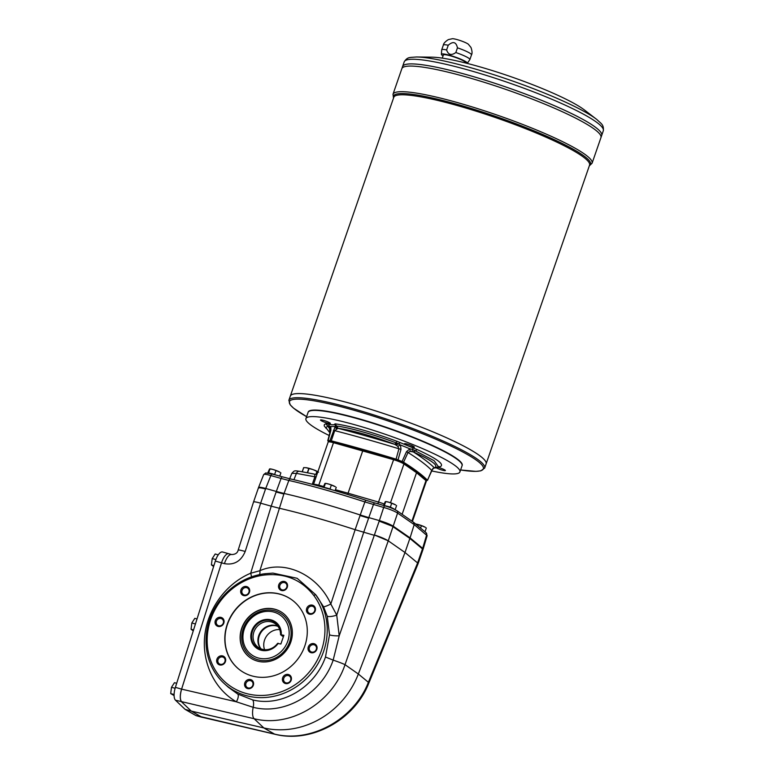 <?xml version="1.0" encoding="UTF-8"?>
<svg xmlns="http://www.w3.org/2000/svg" width="774" height="774" viewBox="0 0 774 774"><rect width="100%" height="100%" fill="white"/><g stroke="black" fill="none" stroke-linecap="round" stroke-linejoin="round"><path stroke-width="1.16" d="M279.714 629.601A14.551 13.274 -53 0 0 264.582 649.676M277.547 643.436L280.865 644.016L283.884 635.299L280.556 634.719A14.551 13.274 -53 0 0 275.573 623.999A14.551 13.274 -53 0 0 256.213 627.627A14.551 13.274 -53 0 0 258.061 647.238A14.551 13.274 -53 0 0 277.547 643.436M280.933 634.554A15.557 14.193 -53 0 0 262.26 621.096A15.557 14.193 -53 0 0 254.075 644.713A15.557 14.193 -53 0 0 277.914 643.271M283.361 636.828L280.556 634.719M274.905 610.88A26.123 23.83 127 0 1 289.621 641.888A26.123 23.83 127 0 1 261.835 660.522A26.123 23.83 127 0 1 241.759 636.925A26.123 23.83 127 0 1 261.167 611.17A26.123 23.83 127 0 1 274.905 610.88M281.281 634.564A16.138 14.725 -53 0 0 261.97 620.4A16.138 14.725 -53 0 0 253.466 644.974A16.138 14.725 -53 0 0 278.263 643.281M326.028 427.693L327.654 425.99L330.827 426.474L330.904 430.267L328.118 440.619A29.673 4.064 19.1 0 0 329.976 440.638L335.2 426.513L330.827 426.474L330.614 428.893L329.501 428.225L329.918 432.569M326.222 428.448L324.2 425.864L324.354 424.587L325.815 423.755L328.602 424.22C332.307 424.945 334.291 424.955 334.552 424.268L335.142 423.833C351.115 426.155 371.733 431.989 396.994 441.306L417.225 449.597C437.416 458.885 445.021 464.613 440.038 466.79L438.732 466.625M336.351 428.931L335.2 426.513L336.119 425.952A2.912 2.796 80.9 0 0 337.938 428.293L334.726 430.644L331.272 440.841A267.727 36.63 19.1 0 1 396.085 459.166L398.929 448.785L397.778 446.298L394.904 444.353C371.733 435.791 352.78 430.441 338.074 428.293L337.938 428.293A271.558 37.162 19.1 0 1 395.195 444.479A2.912 1.442 113.6 0 0 397.014 443.163L400.458 444.953L401 449.375L398.029 459.862L396.085 459.166M328.099 425.894A2.912 2.496 95.8 0 0 329.637 428.235A271.558 37.162 19.1 0 0 330.614 429.164M330.614 428.893L330.072 428.312L330.614 428.893M330.904 430.267A2.912 0.581 -165.2 0 0 330.479 430.45L330.372 428.525M434.466 467.767C439.061 465.784 432.076 460.52 413.5 451.968L410.22 451.387L408.024 452.509L403.544 462.223A267.727 36.63 19.1 0 1 427.451 480.238L432.879 468.464L438.887 466.616M426.397 480.402A29.673 4.064 19.1 0 1 427.161 480.431L427.161 480.431M329.144 435.481A81.483 11.146 19.1 0 1 305.923 418.608L308.081 412.397A81.483 11.146 19.1 0 1 309.319 411.197A81.483 11.146 19.1 0 1 378.631 425.129A81.483 11.146 19.1 0 1 457.395 459.504A81.483 11.146 19.1 0 1 461.836 464.013A81.483 11.146 19.1 0 1 462.068 465.725L459.92 471.937A81.483 11.146 19.1 0 1 431.582 470.911M305.923 418.608A81.483 11.146 19.1 0 1 371.172 429.638A81.483 11.146 19.1 0 1 455.247 465.716A81.483 11.146 19.1 0 1 459.92 471.937M407.724 444.179A5.234 0.716 19.1 0 1 414.39 447.188A5.234 0.716 19.1 0 1 409.204 446.143A5.234 0.716 19.1 0 1 404.483 443.754A5.234 0.716 19.1 0 1 407.724 444.179M320.775 420.408A5.234 0.716 19.1 0 1 320.475 420.011A5.234 0.716 19.1 0 1 325.661 421.046A5.234 0.716 19.1 0 1 330.372 423.436A5.234 0.716 19.1 0 1 326.173 422.73A5.234 0.716 19.1 0 1 320.775 420.408M437.649 467.254A5.234 0.716 19.1 0 1 445.069 470.137A5.234 0.716 19.1 0 1 445.379 470.534A5.234 0.716 19.1 0 1 441.722 469.992A5.234 0.716 19.1 0 1 436.265 467.825M403.544 462.223L402.064 461.517A29.673 4.064 19.1 0 1 398.029 459.862M331.272 440.841L329.976 440.638M328.524 441.519A267.727 36.63 19.1 0 1 327.828 440.822M363.412 449.868L334.3 441.906A1.161 0.503 -74.7 0 0 334.233 441.877C328.137 440.503 329.511 440.987 328.166 442.07L316.266 476.426M384.039 503.971A9.317 1.277 -160.9 0 0 378.515 502.074L348.068 493.202L362.783 450.7L363.48 449.868L393.831 458.73M403.302 462.6A8.146 1.113 -160.9 0 0 393.937 458.769L378.515 502.074A3.493 1.18 -73.7 0 1 377.712 503.777M309.319 411.197L309.755 410.994A81.135 11.097 19.1 0 1 378.767 424.868A81.135 11.097 19.1 0 1 457.202 459.088A81.135 11.097 19.1 0 1 461.623 463.578L461.836 464.013M251.463 576.891A7.566 2.003 -112.7 0 0 250.67 573.234L259.88 570.719L283.874 494.006A34.917 4.779 -160.9 0 0 283.874 494.006L276.115 492.003L271.21 506.167L278.959 508.17A162.966 22.301 19.1 0 1 355.14 529.697L360.045 515.532L368.608 518.145A34.917 4.779 -160.9 0 0 368.618 518.145L368.801 517.603L379.376 520.592L374.384 534.989C380.556 536.953 385.181 538.898 388.248 540.823L397.594 513.075A2.332 2.07 -55.2 0 0 396.878 510.685L413.568 522.295L414.187 524.608L397.594 513.075C394.547 511.14 389.903 509.253 383.681 507.444L364.883 501.939L365.773 500.207C338.257 491.258 313.209 484.176 290.618 478.961A2.332 1.432 -77.1 0 0 288.837 480.451L281.078 478.448A2.332 0.9 -74.2 0 1 282.442 476.852L272.225 473.969L265.734 472.972L263.682 474.588C264.157 474.017 266.546 474.336 270.852 475.555A2.332 0.9 -74.2 0 1 272.225 473.969A2.332 0.9 -74.2 0 1 272.342 474.027M396.878 510.685C389.109 506.544 389.099 507.328 385.046 505.857A2.332 0.9 -74.2 0 0 383.681 507.444L379.376 520.592C385.587 522.44 390.231 524.317 393.298 526.223L410.065 537.882L414.187 524.608L427.132 535.676L426 532.638A2.332 2.167 129.7 0 1 426.638 534.96L422.662 548.35L410.065 537.882L409.872 538.423L422.469 548.901L409.872 538.423L393.115 526.775A11.639 1.596 -160.9 0 0 392.05 526.117L379.183 521.134M323.455 486.469L318.772 485.192A9.317 1.277 -160.9 0 0 313.46 484.543A3.493 3.464 -154 0 1 313.422 484.64M316.227 476.532A5.824 1.267 19.3 0 1 314.873 476.803L314.718 474.491A5.824 4.944 51.6 0 0 317.253 473.562L314.718 474.491M313.46 484.543L316.256 476.474M396.307 510.424C393.85 508.895 390.135 507.396 385.171 505.915A2.332 0.9 -74.2 0 0 385.046 505.857L374.829 502.965A2.332 0.9 -74.2 0 0 373.455 504.551L368.801 517.603L360.239 514.991A162.966 22.301 -160.9 0 0 284.058 493.464L276.308 491.461L281.078 478.448L270.852 475.555L265.724 488.471L276.308 491.461L276.115 492.003M422.469 548.901A11.639 1.596 19.1 0 1 422.914 549.376L422.662 548.35L417.602 562.95L404.996 552.51L409.872 538.423L393.105 526.765M228.349 687.254L237.705 694.017L252.537 699.87C281.388 707.252 314.931 687.573 325.477 657.02L329.521 634.796A7.566 1.393 -178.6 0 0 339.206 635.822L333.168 660.125C321.742 693.707 284.851 715.418 253.185 707.32L236.38 701.805L181.609 689.141L221.528 562.833L224.431 563.646C234.135 565.31 241.062 561.247 245.203 551.475L260.644 503.177C256.3 501.968 253.93 501.571 253.533 501.997L258.352 488.094M224.431 563.646A11.639 4.499 105.8 0 1 231.668 554.552L228.756 553.729A11.639 4.499 105.8 0 0 221.528 562.833L215.336 561.073A11.639 4.499 -74.2 0 1 222.564 551.988L228.688 553.71M374.384 534.989L388.248 540.823L404.996 552.51L358.343 674.009A81.483 74.323 -53 0 1 263.837 727.947L191.284 711.103L181.706 701.979A11.639 4.499 -74.2 0 1 181.59 689.121L175.388 687.37A11.639 4.499 -74.2 0 0 175.485 700.209L185.083 709.352L195.725 715.466A11.639 4.499 -74.2 0 0 196.132 715.64L202.333 717.392A11.639 4.499 -74.2 0 1 201.927 717.217L274.954 734.265C311.516 743.562 354.54 719.82 368.772 683.258A11.639 2.187 22.4 0 0 368.385 682.281L358.343 674.009L345.02 664.673C332.317 702.889 290.327 727.986 254.124 718.727L263.837 727.947L274.48 734.071C310.674 743.321 354.115 719.365 368.385 682.281L417.554 563.075L417.999 563.927L417.554 563.075M197.022 618.968L194.825 618.339L191.836 622.964L191.052 629.243L193.248 630.897M191.836 622.964L195.435 623.979M176.675 683.316L174.469 682.687L171.48 687.312L170.696 693.581L174.102 695.584M171.48 687.312L175.118 688.279M218.249 554.861L215.182 553.99L212.202 558.615L211.408 564.894L213.614 566.549M212.202 558.615L215.869 559.544M259.503 574.627A7.566 3.793 69.6 0 0 259.88 570.719C285.074 559.409 317.969 575.111 330.817 604.02L336.738 615.098L339.206 635.822L374.287 535.308L355.14 529.697M388.2 540.949L345.02 664.673A11.639 0.706 -160.8 0 0 333.168 660.125L325.477 657.02M181.609 689.141C179.868 695.333 179.897 699.609 181.706 701.979L191.284 711.103L201.927 717.217L191.284 711.103L185.083 709.352M271.21 506.167L260.635 503.177L265.724 488.471C261.409 487.281 259.009 486.972 258.545 487.523L263.682 474.588M313.731 595.399A62.336 56.86 127 0 1 290.443 687.612A62.336 56.86 127 0 1 208.651 653.74A62.336 56.86 127 0 1 264.544 575.024L265.076 573.718A64.145 58.505 -53 0 0 210.141 618.116A64.145 58.505 -53 0 0 224.508 683.81A64.145 58.505 -53 0 0 306.359 678.634A64.145 58.505 -53 0 0 315.686 594.684L313.731 595.399C301.483 579.707 285.084 572.915 264.544 575.024M265.076 573.718L272.932 573.108L297.139 578.284L315.686 594.684L323.58 606.777A7.566 1.055 153.1 0 0 330.817 604.02L355.15 529.706M307.926 611.77A3.87 3.531 -53 0 0 312.783 613.143A3.87 3.531 -53 0 0 313.567 606.806A3.87 3.531 -53 0 0 307.926 611.77M312.851 613.695A4.799 4.383 127 0 1 306.417 609.66A4.799 4.383 127 0 1 313.538 605.636A4.799 4.383 127 0 1 312.851 613.695M282.084 589.865A3.87 3.531 -53 0 0 285.664 583.151A3.87 3.531 -53 0 0 280.517 584.118A3.87 3.531 -53 0 0 282.084 589.865M287.289 587.214A4.799 4.383 127 0 1 279.559 589.304A4.799 4.383 127 0 1 282.249 581.516A4.799 4.383 127 0 1 287.289 587.214M247.032 594.558A3.87 3.531 -53 0 0 247.815 588.221A3.87 3.531 -53 0 0 242.668 589.188A3.87 3.531 -53 0 0 247.032 594.558M249.296 588.753A4.799 4.383 127 0 1 244.787 595.728A4.799 4.383 127 0 1 241.469 588.753A4.799 4.383 127 0 1 249.296 588.753M223.299 623.099A3.87 3.531 -53 0 0 216.691 620.564A3.87 3.531 -53 0 0 217.542 625.218A3.87 3.531 -53 0 0 223.299 623.099M221.122 617.41A4.799 4.383 127 0 1 222.477 625.189A4.799 4.383 127 0 1 215.095 623.109A4.799 4.383 127 0 1 221.122 617.41M224.789 658.78A3.87 3.531 -53 0 0 219.932 657.407A3.87 3.531 -53 0 0 219.148 663.744A3.87 3.531 -53 0 0 224.789 658.78M219.265 656.391A4.799 4.383 127 0 1 225.689 660.425A4.799 4.383 127 0 1 218.568 664.45A4.799 4.383 127 0 1 219.265 656.391M250.631 680.685A3.87 3.531 -53 0 0 247.051 687.399A3.87 3.531 -53 0 0 252.198 686.432A3.87 3.531 -53 0 0 250.631 680.685M244.816 682.871A4.799 4.383 127 0 1 252.556 680.791A4.799 4.383 127 0 1 249.857 688.57A4.799 4.383 127 0 1 244.816 682.871M285.683 675.992A3.87 3.531 -53 0 0 284.9 682.329A3.87 3.531 -53 0 0 290.047 681.362A3.87 3.531 -53 0 0 285.683 675.992M282.81 681.333A4.799 4.383 127 0 1 287.318 674.357A4.799 4.383 127 0 1 290.637 681.333A4.799 4.383 127 0 1 282.81 681.333M309.416 647.441A3.87 3.531 -53 0 0 316.024 649.986A3.87 3.531 -53 0 0 315.182 645.322A3.87 3.531 -53 0 0 309.416 647.441M310.993 652.676A4.799 4.383 127 0 1 309.639 644.897A4.799 4.383 127 0 1 317.011 646.977A4.799 4.383 127 0 1 310.993 652.676M228.359 687.264L224.508 683.81M271.219 506.167L250.67 573.234C226.221 583.48 207.761 608.548 204.752 635.58C201.753 662.621 214.466 689.247 236.38 701.805A7.566 2.97 119.8 0 0 237.705 694.017M329.521 634.796L327.257 616.21L323.58 606.777M327.257 616.21A7.566 2.099 164.8 0 0 336.738 615.098L363.703 532.309M390.512 502.732L403.941 463.965L416.528 472.711L402.112 514.333M293.917 479.735L296.413 473.378L291.856 473.33L289.66 478.738M314.312 474.094L299.519 471.298C293.82 470.486 294.565 470.553 291.856 473.33M335.423 489.739L348.068 493.202L347.526 494.431M318.588 472.188L313.083 469.625L305.923 467.67A7.566 1.035 -160.9 0 0 305.836 467.66M317.891 471.734A7.566 1.035 -160.9 0 0 313.083 469.625A7.566 1.035 -160.9 0 0 306.369 467.728L303.718 467.602L302.257 471.811L303.679 467.622M416.228 471.521L425.671 479.377L426.368 481.167A9.317 1.277 -160.9 0 0 425.981 480.577L416.528 472.711L416.228 471.521L403.593 462.736L393.889 458.74L334.233 441.877A1.161 0.503 -74.7 0 0 333.488 442.699A9.317 1.277 -160.9 0 0 328.166 442.07M323.629 487.427L332.22 489.865M335.355 486.749A5.824 0.793 -160.9 0 0 335.219 486.662A5.824 0.793 -160.9 0 0 333.894 485.966A5.824 0.793 -160.9 0 0 328.466 483.982A5.824 0.793 -160.9 0 0 325.796 483.402L325.312 483.344M324.945 483.431L323.174 487.291M324.083 487.165L325.409 483.363L328.466 483.982L331.369 485.046L330.053 488.858M335.219 486.662L331.369 485.046M336.255 487.33L335.094 490.706M384.078 505.577L390.386 507.076L394.904 509.553M395.688 504.967A5.824 0.793 -160.9 0 0 395.553 504.88A5.824 0.793 -160.9 0 0 394.227 504.184A5.824 0.793 -160.9 0 0 388.8 502.2A5.824 0.793 -160.9 0 0 386.129 501.62L385.646 501.562M385.278 501.658L383.536 505.422M384.417 505.393L385.742 501.581L388.8 502.2L391.702 503.264L390.386 507.076M395.553 504.88L391.702 503.264M396.588 505.548L395.272 509.35M268.085 473.02L276.241 475.101M279.975 472.256A5.824 0.793 -160.9 0 0 279.84 472.179A5.824 0.793 -160.9 0 0 278.514 471.482A5.824 0.793 -160.9 0 0 273.087 469.499A5.824 0.793 -160.9 0 0 270.416 468.909L269.933 468.86M269.565 468.947L267.736 472.972M268.704 472.682L270.029 468.88L273.087 469.499L275.989 470.563L274.673 474.365M279.84 472.179L275.989 470.563M280.875 472.846L279.753 476.097M425.41 527.365A5.824 0.793 -160.9 0 0 425.274 527.278A5.824 0.793 -160.9 0 0 423.949 526.581A5.824 0.793 -160.9 0 0 418.521 524.598A5.824 0.793 -160.9 0 0 415.851 524.017L415.599 523.988M415.464 523.979L421.433 525.672L420.582 528.129M425.274 527.278L421.433 525.672M426.319 527.945L425.003 531.757M170.696 693.581L174.102 694.549M191.052 629.243L193.548 629.949M215.336 561.073L175.388 687.37M214.398 585.386L181.59 689.121M211.408 564.894L213.905 565.601M249.702 657.339A27.641 25.213 127 0 1 243.8 624.057A27.641 25.213 127 0 1 275.399 609.448A27.641 25.213 127 0 1 282.974 613.182M275.205 609.312A27.641 25.213 127 0 1 282.878 613.105A27.641 25.213 127 0 1 286.38 650.363A27.641 25.213 127 0 1 249.605 657.271A27.641 25.213 127 0 1 243.578 623.97A27.641 25.213 127 0 1 275.205 609.312M239.882 669.974A43.654 39.813 127 0 1 234.445 611.228A43.654 39.813 127 0 1 292.417 600.256M304.801 645.99A43.654 39.813 127 0 1 239.785 669.907A43.654 39.813 127 0 1 234.251 611.083A43.654 39.813 127 0 1 292.32 600.179A43.654 39.813 127 0 1 304.801 645.99M231.668 554.552C235.422 554.426 237.589 552.917 238.179 550.043A11.639 0.832 17.7 0 1 245.203 551.475M457.453 47.833L455.828 52.535C451.348 55.738 448.272 54.867 446.617 49.933L448.243 45.231C453.08 41.041 456.147 41.912 457.453 47.833A14.9 2.041 19.1 0 1 471.501 54.857L469.876 59.55A14.9 2.041 19.1 0 1 469.837 59.617L467.332 63.304A13.739 1.877 19.1 0 1 467.215 63.41M448.243 45.231A14.9 2.041 19.1 0 0 443.338 45.105C443.541 43.45 445.205 41.622 448.349 39.6L452.461 38.7A8.959 1.229 19.1 0 1 460.646 40.703A8.959 1.229 19.1 0 1 468.299 44.186L470.969 47.437C472.188 50.968 472.372 53.435 471.501 54.857M455.828 52.535A14.9 2.041 19.1 0 1 469.876 59.55M443.057 55.873A13.739 1.877 19.1 0 1 442.196 55.293A13.739 1.877 19.1 0 1 441.393 54.315L441.702 49.875A14.9 2.041 19.1 0 1 441.712 49.797A14.9 2.041 19.1 0 1 446.617 49.933M441.393 54.315A13.739 1.877 19.1 0 1 455.006 56.966A13.739 1.877 19.1 0 1 467.332 63.304M427.509 480.373L431.699 470.36A268.665 36.765 19.1 0 0 408.024 452.509L406.514 451.639L409.939 448.833L400.458 444.953L397.778 446.298M402.064 461.517L406.514 451.639M401 449.375L398.929 448.785A268.665 36.765 19.1 0 0 334.726 430.644L333.449 430.286M413.055 448.088L412.436 449.336L409.939 448.833L410.22 451.387M412.078 451.484L412.436 449.336L434.098 460.665L438.432 466.712M414.409 450.294A2.912 0.716 111.1 0 1 413.2 451.852A271.558 37.162 19.1 0 1 434.32 467.767A2.912 2.496 -84.2 0 0 434.969 467.931L433.817 467.873M434.378 467.922L432.879 468.464M435.288 467.941A2.912 2.496 -84.2 0 1 434.969 467.931L436.197 467.844M336.119 425.952L336.603 426.058C348.368 427.306 375.361 434.93 395.949 442.834L397.014 443.163M442.273 58.137L443.386 54.935A11.639 1.596 19.1 0 1 454.909 57.237A11.639 1.596 19.1 0 1 465.387 62.549L465.261 62.907M404.212 61.843C407.25 56.783 410.733 57.721 410.626 57.392L416.489 56.986A103.048 14.096 19.1 0 1 508.886 79.722A103.048 14.096 19.1 0 1 596.29 119.09A103.048 14.096 19.1 0 1 596.667 119.38L601.021 123.327C600.74 123.521 604.049 124.933 603.304 130.787A105.341 14.416 -160.9 0 0 597.267 122.737A105.341 14.416 -160.9 0 0 488.568 76.104A105.341 14.416 -160.9 0 0 404.212 61.843L402.606 66.487A105.341 14.416 19.1 0 1 506.873 87.336A105.341 14.416 19.1 0 1 601.698 135.421A105.341 14.416 19.1 0 1 601.698 135.431A105.341 14.416 19.1 0 0 506.864 87.346A105.341 14.416 19.1 0 0 402.606 66.496L401.861 68.654A105.341 14.416 19.1 0 1 401.861 68.654A105.341 14.416 19.1 0 1 506.119 89.513A105.341 14.416 19.1 0 1 600.943 137.608L592.081 163.208A105.341 14.416 -160.9 0 0 586.034 155.168A105.341 14.416 -160.9 0 0 477.345 108.534A105.341 14.416 -160.9 0 0 392.989 94.264L393.521 98.075M403.467 67.106A105.332 14.416 19.1 0 1 506.119 89.503A105.332 14.416 19.1 0 1 600.643 135.382M392.989 94.264L401.851 68.663A105.341 14.416 19.1 0 1 506.119 89.503A105.341 14.416 19.1 0 1 600.953 137.598L601.698 135.44M404.222 64.939A105.332 14.416 19.1 0 1 506.873 87.336A105.332 14.416 19.1 0 1 601.388 133.215M416.489 56.986L431.844 57.16A87.307 11.949 19.1 0 1 510.588 76.587A87.307 11.949 19.1 0 1 584.496 110.024L596.667 119.38M308.139 412.242A81.483 11.146 19.1 0 1 388.838 428.196A81.483 11.146 19.1 0 1 462.117 465.561M290.308 396.114A103.6 14.174 19.1 0 1 392.844 416.625A103.6 14.174 19.1 0 1 486.101 463.916L589.565 165.133A103.6 14.174 19.1 0 0 496.308 117.841A103.6 14.174 19.1 0 0 393.773 97.34L290.308 396.114A103.6 14.174 19.1 0 0 290.308 396.124A103.6 14.174 19.1 0 1 392.844 416.635A103.6 14.174 19.1 0 1 486.101 463.926A103.6 14.174 19.1 0 1 486.101 463.926L484.669 468.067A103.6 14.174 -160.9 0 0 478.719 460.162A103.6 14.174 -160.9 0 0 371.83 414.293A103.6 14.174 -160.9 0 0 288.866 400.274L290.211 404.85L293.675 408.246L306.601 416.654A102.642 14.048 -160.9 0 1 295.3 409.494A102.642 14.048 -160.9 0 1 352.799 409.92A102.642 14.048 -160.9 0 1 477.49 460.994A102.642 14.048 -160.9 0 1 460.598 469.973L475.962 471.366L480.78 470.844L484.669 468.067M291.895 394.605A103.59 14.174 19.1 0 1 392.844 416.625A103.59 14.174 19.1 0 1 485.801 461.749M277.76 626.127A14.551 13.274 -53 0 0 261.061 631.274A14.551 13.274 -53 0 0 260.712 648.757M277.963 626.379A14.551 13.274 -53 0 0 261.554 631.652A14.551 13.274 -53 0 0 261.012 648.873M287.773 641.182A24.478 22.32 127 0 1 248.319 651.814A24.478 22.32 127 0 1 262.067 612.137A24.478 22.32 127 0 1 287.773 641.182M328.602 424.22L330.072 428.312M329.501 428.225L325.815 423.755M334.552 424.268L337.348 428.361M393.579 97.892A104.296 14.271 19.1 0 1 471.356 108.486A104.296 14.271 19.1 0 1 584.583 156.396A104.296 14.271 19.1 0 1 589.372 165.694M365.802 500.236L374.945 503.023A2.332 0.9 -74.2 0 0 374.829 502.965L365.802 500.236M282.568 476.919A2.332 0.9 -74.2 0 0 282.442 476.852L290.618 478.961A2.332 1.432 -77.1 0 1 290.85 479.058M299.519 471.298A3.493 2.757 -79.5 0 0 296.413 473.378L314.873 476.803L312.261 484.331M318.443 485.995A3.493 1.519 -74.7 0 0 318.772 485.192L333.488 442.699L393.231 459.582A9.317 1.277 -160.9 0 1 403.941 463.965A1.161 1.035 -55.2 0 0 403.593 462.736M360.045 515.532L364.883 501.939A162.472 22.233 19.1 0 0 288.837 480.451L283.864 494.006M195.725 715.466L274.48 734.071A11.639 4.392 103.1 0 0 274.954 734.265M368.618 518.145L363.712 532.309M175.485 700.209L254.124 718.727A11.639 4.46 -77 0 1 253.185 707.32A7.566 2.893 103.1 0 0 252.537 699.87M411.923 521.144L425.981 480.577A1.161 1.084 129.7 0 0 425.671 479.377M258.4 488.346C258.206 487.446 260.586 487.678 265.54 489.013L265.54 489.013M308.836 468.396L307.336 472.75M309.049 468.454L307.549 472.788M316.943 471.347L315.995 474.075M317.108 471.424L316.208 474.027M331.611 489.69A5.292 0.726 -160.9 0 0 324.238 487.591M330.43 489.352A5.176 0.706 -160.9 0 0 324.819 487.755M394.276 509.244A5.292 0.726 -160.9 0 0 390.193 507.212A5.292 0.726 -160.9 0 0 384.891 505.809M393.802 509.031A5.176 0.706 -160.9 0 0 385.791 506.07M275.428 474.868A5.292 0.726 -160.9 0 0 268.733 473.127M273.89 474.433A5.176 0.706 -160.9 0 0 269.429 473.272M400.148 442.805L396.298 445.031M417.225 449.597L413.5 451.968M440.038 466.79L438.481 466.664M396.994 441.306L394.904 444.353M335.142 423.833L338.074 428.293M241.759 636.925C242.843 624.279 249.315 615.698 261.167 611.17M329.859 432.801L326.048 427.79M418.095 563.675L422.952 549.637M417.999 563.927L368.772 683.258M426.368 481.167L412.407 521.482M423.146 549.085L427.132 535.676M426 532.638L413.568 522.295M258.545 487.533L258.352 488.075M302.208 471.801L303.66 467.612M238.179 550.043L253.533 501.997M443.338 45.105L441.712 49.797M327.77 440.696L330.479 430.45M433.479 468.26L431.776 470.457M592.081 163.208L589.314 165.868M603.304 130.787L601.698 135.421M290.308 396.133L288.866 400.274"/></g></svg>
